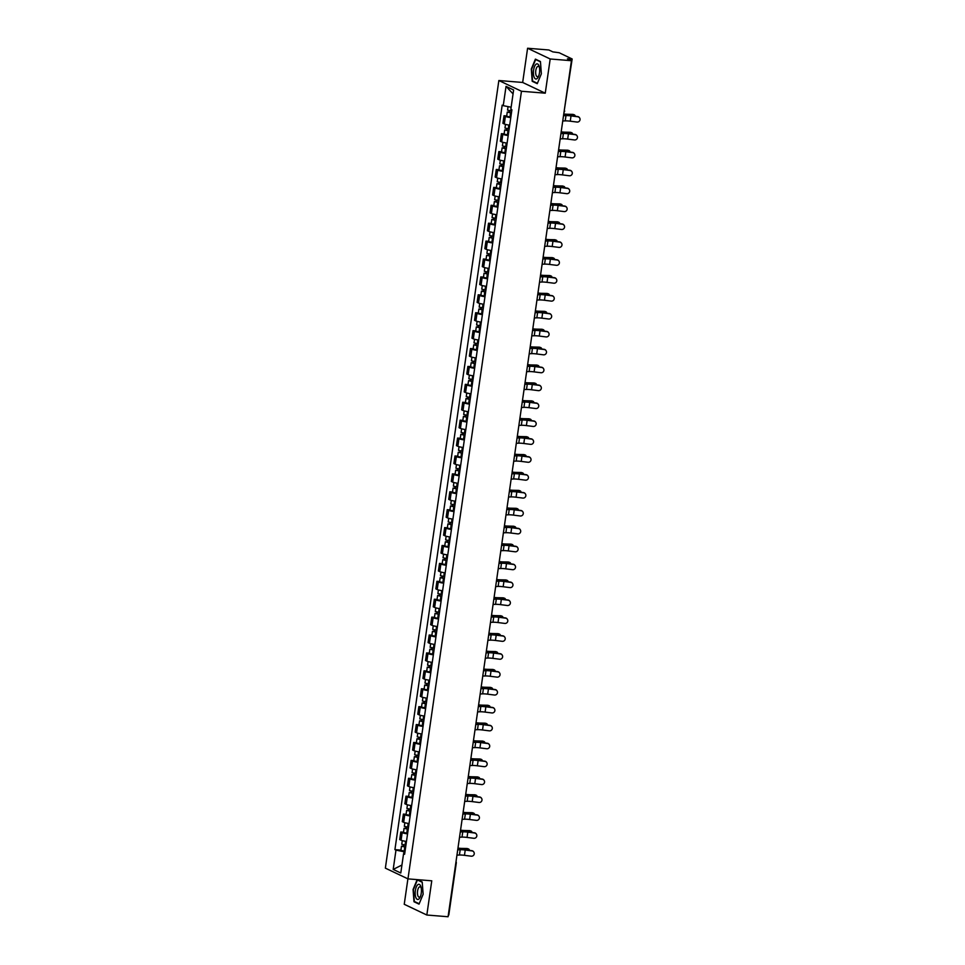 <?xml version="1.0" encoding="UTF-8"?>
<svg xmlns="http://www.w3.org/2000/svg" width="965" height="965" viewBox="0 0 965 965"><rect width="100%" height="100%" fill="white"/><g stroke="black" fill="none" stroke-linecap="round" stroke-linejoin="round"><path stroke-width="1.45" d="M407.906 878.85L404.239 904.289L426.832 915.025L448.074 916.75L571.437 60.711L550.195 58.986L527.59 48.25L522.668 82.459L498.857 80.517L385.361 868.138L407.966 878.874L521.462 91.253L545.261 93.183L550.195 58.986M527.59 48.25L548.832 49.975L552.836 51.881L559.181 52.749L572.161 58.986L564.175 111.108M426.832 915.025L431.765 880.816L407.966 878.874M570.568 60.3L570.749 59.082L567.432 58.817L571.437 60.711M570.749 59.082L572.161 58.986M510.774 117.621A5.392 0.748 -171.8 0 1 505.395 116.403L504.007 115.752L502.922 123.327L504.297 123.978A5.392 0.748 8.2 0 0 509.689 125.197M506.709 115.969L504.007 115.752M508.193 135.534A5.392 0.748 -171.8 0 1 502.813 134.316L501.426 133.665L500.34 141.24L501.716 141.891A5.392 0.748 8.2 0 0 507.108 143.109M504.128 133.882L501.426 133.665M505.612 153.435A5.392 0.748 -171.8 0 1 500.232 152.217L498.845 151.565L497.759 159.141L499.134 159.792A5.392 0.748 8.2 0 0 504.526 161.01M501.547 151.782L498.845 151.565M503.042 171.348A5.392 0.748 -171.8 0 1 497.651 170.13L496.275 169.466L495.178 177.041L496.553 177.705A5.392 0.748 8.2 0 0 501.945 178.923M498.965 169.695L496.275 169.466M500.461 189.249A5.392 0.748 -171.8 0 1 495.069 188.03L493.694 187.379L492.596 194.954L493.971 195.606A5.392 0.748 8.2 0 0 499.363 196.824M496.384 187.596L493.694 187.379M497.88 207.149A5.392 0.748 -171.8 0 1 492.488 205.931L491.113 205.28L490.015 212.855L491.402 213.518A5.392 0.748 8.2 0 0 496.782 214.725M493.803 205.497L491.113 205.28M495.298 225.062A5.392 0.748 -171.8 0 1 489.906 223.844L488.531 223.192L487.434 230.768L488.821 231.419A5.392 0.748 8.2 0 0 494.201 232.637M491.221 223.41L488.531 223.192M492.717 242.963A5.392 0.748 -171.8 0 1 487.325 241.745L485.95 241.093L484.852 248.668L486.239 249.32A5.392 0.748 8.2 0 0 491.619 250.538M488.64 241.31L485.95 241.093M490.136 260.876A5.392 0.748 -171.8 0 1 484.744 259.657L483.369 258.994L482.283 266.581L483.658 267.233A5.392 0.748 8.2 0 0 489.038 268.451M486.058 259.223L483.369 258.994M487.554 278.776A5.392 0.748 -171.8 0 1 482.162 277.558L480.787 276.907L479.702 284.482L481.077 285.133A5.392 0.748 8.2 0 0 486.469 286.352M483.477 277.124L480.787 276.907M484.973 296.689A5.392 0.748 -171.8 0 1 479.593 295.471L478.206 294.808L477.12 302.383L478.495 303.046A5.392 0.748 8.2 0 0 483.887 304.264M480.908 295.037L478.206 294.808M482.391 314.59A5.392 0.748 -171.8 0 1 477.012 313.372L475.624 312.72L474.539 320.296L475.914 320.947A5.392 0.748 8.2 0 0 481.306 322.165M478.326 312.937L475.624 312.72M479.81 332.491A5.392 0.748 -171.8 0 1 474.43 331.272L473.043 330.621L471.957 338.196L473.332 338.848A5.392 0.748 8.2 0 0 478.724 340.066M475.745 330.838L473.043 330.621M477.229 350.404A5.392 0.748 -171.8 0 1 471.849 349.185L470.474 348.534L469.376 356.109L470.751 356.76A5.392 0.748 8.2 0 0 476.143 357.979M473.164 348.751L470.474 348.534M474.659 368.304A5.392 0.748 -171.8 0 1 469.267 367.086L467.892 366.435L466.795 374.01L468.17 374.661A5.392 0.748 8.2 0 0 473.562 375.88M470.582 366.652L467.892 366.435M472.078 386.217A5.392 0.748 -171.8 0 1 466.686 384.999L465.311 384.335L464.213 391.911L465.588 392.574A5.392 0.748 8.2 0 0 470.98 393.792M468.001 384.565L465.311 384.335M469.497 404.118A5.392 0.748 -171.8 0 1 464.105 402.9L462.73 402.248L461.632 409.823L463.019 410.475A5.392 0.748 8.2 0 0 468.399 411.693M465.419 402.465L462.73 402.248M466.915 422.019A5.392 0.748 -171.8 0 1 461.523 420.812L460.148 420.149L459.05 427.724L460.438 428.388A5.392 0.748 8.2 0 0 465.818 429.606M462.838 420.366L460.148 420.149M464.334 439.931A5.392 0.748 -171.8 0 1 458.942 438.713L457.567 438.062L456.469 445.637L457.856 446.288A5.392 0.748 8.2 0 0 463.236 447.507M460.257 438.279L457.567 438.062M461.753 457.832A5.392 0.748 -171.8 0 1 456.361 456.614L454.985 455.963L453.9 463.538L455.275 464.189A5.392 0.748 8.2 0 0 460.655 465.407M457.675 456.18L454.985 455.963M459.171 475.745A5.392 0.748 -171.8 0 1 453.779 474.527L452.404 473.875L451.318 481.451L452.694 482.102A5.392 0.748 8.2 0 0 458.086 483.32M455.106 474.092L452.404 473.875M456.59 493.646A5.392 0.748 -171.8 0 1 451.21 492.427L449.823 491.776L448.737 499.351L450.112 500.003A5.392 0.748 8.2 0 0 455.504 501.221M452.525 491.993L449.823 491.776M454.008 511.559A5.392 0.748 -171.8 0 1 448.629 510.34L447.241 509.677L446.156 517.252L447.531 517.916A5.392 0.748 8.2 0 0 452.923 519.134M449.943 509.906L447.241 509.677M451.427 529.459A5.392 0.748 -171.8 0 1 446.047 528.241L444.66 527.59L443.574 535.165L444.949 535.816A5.392 0.748 8.2 0 0 450.341 537.035M447.362 527.807L444.66 527.59M448.846 547.36A5.392 0.748 -171.8 0 1 443.466 546.154L442.091 545.49L440.993 553.066L442.368 553.729A5.392 0.748 8.2 0 0 447.76 554.935M444.781 545.707L442.091 545.49M446.276 565.273A5.392 0.748 -171.8 0 1 440.884 564.055L439.509 563.403L438.412 570.978L439.787 571.63A5.392 0.748 8.2 0 0 445.179 572.848M442.199 563.62L439.509 563.403M443.695 583.174A5.392 0.748 -171.8 0 1 438.303 581.955L436.928 581.304L435.83 588.879L437.205 589.531A5.392 0.748 8.2 0 0 442.597 590.749M439.618 581.521L436.928 581.304M441.114 601.086A5.392 0.748 -171.8 0 1 435.722 599.868L434.346 599.217L433.249 606.792L434.636 607.443A5.392 0.748 8.2 0 0 440.016 608.662M437.036 599.434L434.346 599.217M438.532 618.987A5.392 0.748 -171.8 0 1 433.14 617.769L431.765 617.118L430.667 624.693L432.055 625.344A5.392 0.748 8.2 0 0 437.435 626.562M434.455 617.335L431.765 617.118M435.951 636.9A5.392 0.748 -171.8 0 1 430.559 635.682L429.184 635.018L428.086 642.594L429.473 643.257A5.392 0.748 8.2 0 0 434.853 644.475M431.874 635.247L429.184 635.018M433.369 654.801A5.392 0.748 -171.8 0 1 427.978 653.582L426.602 652.931L425.517 660.506L426.892 661.158A5.392 0.748 8.2 0 0 432.272 662.376M429.292 653.148L426.602 652.931M430.788 672.702A5.392 0.748 -171.8 0 1 425.396 671.483L424.021 670.832L422.935 678.407L424.31 679.071A5.392 0.748 8.2 0 0 429.702 680.277M426.723 671.049L424.021 670.832M428.207 690.614A5.392 0.748 -171.8 0 1 422.827 689.396L421.44 688.745L420.354 696.32L421.729 696.971A5.392 0.748 8.2 0 0 427.121 698.19M424.142 688.962L421.44 688.745M425.625 708.515A5.392 0.748 -171.8 0 1 420.245 707.297L418.858 706.645L417.773 714.221L419.148 714.872A5.392 0.748 8.2 0 0 424.54 716.09M421.56 706.863L418.858 706.645M423.044 726.428A5.392 0.748 -171.8 0 1 417.664 725.21L416.277 724.546L415.191 732.133L416.566 732.785A5.392 0.748 8.2 0 0 421.958 734.003M418.979 724.775L416.277 724.546M420.463 744.329A5.392 0.748 -171.8 0 1 415.083 743.11L413.708 742.459L412.61 750.034L413.985 750.686A5.392 0.748 8.2 0 0 419.377 751.904M416.397 742.676L413.708 742.459M417.893 762.241A5.392 0.748 -171.8 0 1 412.501 761.023L411.126 760.36L410.029 767.935L411.404 768.598A5.392 0.748 8.2 0 0 416.796 769.817M413.816 760.589L411.126 760.36M415.312 780.142A5.392 0.748 -171.8 0 1 409.92 778.924L408.545 778.273L407.447 785.848L408.822 786.499A5.392 0.748 8.2 0 0 414.214 787.717M411.235 778.49L408.545 778.273M412.731 798.043A5.392 0.748 -171.8 0 1 407.339 796.825L405.963 796.173L404.866 803.749L406.253 804.4A5.392 0.748 8.2 0 0 411.633 805.618M408.653 796.39L405.963 796.173M410.149 815.956A5.392 0.748 -171.8 0 1 404.757 814.737L403.382 814.086L402.284 821.661L403.672 822.313A5.392 0.748 8.2 0 0 409.051 823.531M406.072 814.303L403.382 814.086M407.568 833.856A5.392 0.748 -171.8 0 1 402.176 832.638L400.801 831.987L399.703 839.562L401.09 840.213A5.392 0.748 8.2 0 0 406.47 841.432M403.491 832.204L400.801 831.987M511.136 107.224L503.248 105.655L506.034 86.38L513.621 89.974L510.847 109.262L511.908 109.769L404.625 854.242L403.563 853.736L400.789 873.011L393.189 869.417L395.976 850.129L404.021 851.721L403.744 853.699M503.248 105.655L502.186 105.149L394.914 849.622L395.976 850.129M498.857 80.517L521.462 91.253M522.668 82.459L545.261 93.183M537.252 83.678L541.365 73.798L540.448 61.531L535.406 59.13L531.293 69.01L532.21 81.289L537.252 83.678M417.157 879.622L413.068 889.477L413.985 901.744L419.027 904.133L423.14 894.253L422.212 881.986L417.266 879.634M404.986 851.805L404.021 851.721M400.909 850.117L394.914 849.622M404.733 853.494L403.563 853.736M506.034 86.38L513.066 93.895M401.947 865.014L393.189 869.417M533.368 81.386L532.21 81.289M415.131 901.841L413.985 901.744M562.752 120.987L565.225 120.878A7.262 1.001 -171.8 0 1 570.255 121.192L576.986 122.048A2.69 2.654 147.5 0 0 579.639 117.959A2.69 2.654 147.5 0 0 577.745 116.765L577.601 116.536A2.69 2.654 -32.5 0 1 579.567 117.839M563.512 115.716L565.985 115.595A7.262 1.001 -171.8 0 1 571.015 115.909L577.745 116.765M577.601 116.536L570.87 115.679A8.782 1.218 8.2 0 0 564.778 115.293L563.56 115.354M563.765 113.967A7.262 1.001 8.2 0 0 567.553 114.268L572.715 114.377A2.69 2.002 -72.9 0 1 573.126 114.437A2.69 2.002 -72.9 0 1 573.512 114.618M575.321 116.246A2.69 2.002 107.1 0 0 574.103 114.739A2.69 2.002 107.1 0 0 573.692 114.678L568.53 114.558A8.782 1.218 -171.8 0 1 563.729 114.172M511.715 111.096L507.554 110.107L508.06 106.608M511.462 112.833L508.772 112.278L509.629 112.217L509.822 110.842M511.438 113.05L507.264 112.061L509.038 111.94L509.206 110.722M510.847 117.175L506.673 116.198L507.264 112.061M509.568 112.567L509.038 111.94M560.17 138.9L562.643 138.779A7.262 1.001 -171.8 0 1 567.673 139.093L574.404 139.949A2.69 2.654 147.5 0 0 577.058 135.86A2.69 2.654 147.5 0 0 575.164 134.666L575.019 134.437A2.69 2.654 -32.5 0 1 576.986 135.751M560.93 133.616L563.403 133.496A7.262 1.001 -171.8 0 1 568.433 133.809L575.164 134.666M575.019 134.437L568.288 133.58A8.782 1.218 8.2 0 0 562.197 133.206L560.979 133.254M557.589 156.8L560.062 156.692A7.262 1.001 -171.8 0 1 565.092 156.993L571.823 157.862A2.69 2.654 147.5 0 0 574.477 153.773A2.69 2.654 147.5 0 0 572.595 152.579L572.438 152.349A2.69 2.654 -32.5 0 1 574.404 153.652M558.349 151.517L560.822 151.409A7.262 1.001 -171.8 0 1 565.852 151.722L572.595 152.579M572.438 152.349L565.707 151.481A8.782 1.218 8.2 0 0 559.616 151.107L558.397 151.167M536.009 64.269A7.611 3.076 -85.3 0 0 533.464 73.943A7.611 3.076 -85.3 0 0 537.083 78.587A7.611 3.076 -85.3 0 0 538.494 76.5A7.611 3.076 -85.3 0 0 539.29 66.742A7.611 3.076 -85.3 0 0 536.009 64.269M539.471 67.647A5.211 2.111 -85.3 0 0 538.229 66.332A5.211 2.111 -85.3 0 0 537.433 66.621A5.211 2.111 -85.3 0 0 535.659 72.315A5.211 2.111 -85.3 0 0 537.384 76.718A5.211 2.111 -85.3 0 0 538.168 76.428A5.211 2.111 -85.3 0 0 538.832 75.62M537.409 83.304L532.559 81L531.667 69.106L535.647 59.528L540.46 61.82M536.371 59.589L535.647 59.528M417.773 884.724A7.611 3.076 -85.3 0 0 415.227 894.398A7.611 3.076 -85.3 0 0 418.846 899.042A7.611 3.076 -85.3 0 0 420.27 896.955A7.611 3.076 -85.3 0 0 421.054 887.197A7.611 3.076 -85.3 0 0 417.773 884.724M421.247 888.102A5.211 2.111 -85.3 0 0 420.004 886.787A5.211 2.111 -85.3 0 0 419.208 887.076A5.211 2.111 -85.3 0 0 417.435 892.77A5.211 2.111 -85.3 0 0 419.148 897.173A5.211 2.111 -85.3 0 0 419.944 896.883A5.211 2.111 -85.3 0 0 420.595 896.075M419.184 903.759L414.323 901.455L413.43 889.561L417.423 879.984L422.236 882.275M418.147 880.044L417.423 879.984M561.184 131.867A7.262 1.001 8.2 0 0 564.971 132.169L570.134 132.277A2.69 2.002 -72.9 0 1 570.544 132.35A2.69 2.002 -72.9 0 1 570.93 132.531M572.74 134.147A2.69 2.002 107.1 0 0 571.521 132.651A2.69 2.002 107.1 0 0 571.111 132.579L565.948 132.47A8.782 1.218 -171.8 0 1 561.148 132.072M509.134 128.996L504.972 128.019L505.491 124.401M508.893 130.745L506.191 130.179L507.047 130.13L507.24 128.743M508.857 130.951L504.695 129.961L506.456 129.853L506.637 128.622M508.266 135.088L504.092 134.099L504.695 129.961M506.999 130.48L506.456 129.853M558.602 149.768A7.262 1.001 8.2 0 0 562.39 150.07L567.553 150.19A2.69 2.002 -72.9 0 1 567.975 150.251A2.69 2.002 -72.9 0 1 568.349 150.431M570.158 152.048A2.69 2.002 107.1 0 0 568.94 150.552A2.69 2.002 107.1 0 0 568.53 150.492L563.367 150.371A8.782 1.218 -171.8 0 1 558.566 149.985M506.553 146.909L502.391 145.92L502.91 142.301M506.311 148.646L503.609 148.091L504.466 148.031L504.659 146.656M506.275 148.863L502.114 147.874L503.875 147.754L504.056 146.535M505.684 152.989L501.51 152L502.114 147.874M504.418 148.381L503.875 147.754M555.008 174.713L557.481 174.593A7.262 1.001 -171.8 0 1 562.511 174.906L569.254 175.763A2.69 2.654 147.5 0 0 571.895 171.673A2.69 2.654 147.5 0 0 570.013 170.479L569.857 170.25A2.69 2.654 -32.5 0 1 571.823 171.565M555.768 169.43L558.24 169.309A7.262 1.001 -171.8 0 1 563.27 169.623L570.013 170.479M569.857 170.25L563.126 169.394A8.782 1.218 8.2 0 0 557.034 169.02L555.816 169.068M552.426 192.614L554.899 192.493A7.262 1.001 -171.8 0 1 559.929 192.807L566.672 193.663A2.69 2.654 147.5 0 0 569.314 189.574A2.69 2.654 147.5 0 0 567.432 188.392L567.275 188.151A2.69 2.654 -32.5 0 1 569.241 189.466M553.186 187.331L555.659 187.222A7.262 1.001 -171.8 0 1 560.689 187.536L567.432 188.392M567.275 188.151L560.544 187.294A8.782 1.218 8.2 0 0 554.453 186.921L553.235 186.981M549.845 210.515L552.318 210.406A7.262 1.001 -171.8 0 1 557.348 210.72L564.091 211.576A2.69 2.654 147.5 0 0 566.745 207.487A2.69 2.654 147.5 0 0 564.851 206.293L564.706 206.064A2.69 2.654 -32.5 0 1 566.66 207.366M550.605 205.243L553.078 205.123A7.262 1.001 -171.8 0 1 558.12 205.436L564.851 206.293M564.706 206.064L557.963 205.207A8.782 1.218 8.2 0 0 551.871 204.821L550.665 204.882M556.021 167.681A7.262 1.001 8.2 0 0 559.809 167.982L564.971 168.091A2.69 2.002 -72.9 0 1 565.394 168.163A2.69 2.002 -72.9 0 1 565.767 168.332M567.577 169.961A2.69 2.002 107.1 0 0 566.359 168.465A2.69 2.002 107.1 0 0 565.948 168.393L560.786 168.284A8.782 1.218 -171.8 0 1 555.997 167.886M503.983 164.81L499.81 163.821L500.328 160.214M503.73 166.547L501.04 165.992L501.884 165.944L502.077 164.557M503.694 166.764L499.532 165.775L501.293 165.654L501.474 164.436M503.103 170.902L498.929 169.912L499.532 165.775M501.836 166.294L501.293 165.654M553.44 185.582A7.262 1.001 8.2 0 0 557.227 185.883L562.402 186.004A2.69 2.002 -72.9 0 1 562.812 186.064A2.69 2.002 -72.9 0 1 563.186 186.245M564.995 187.861A2.69 2.002 107.1 0 0 563.777 186.366A2.69 2.002 107.1 0 0 563.367 186.293L558.204 186.185A8.782 1.218 -171.8 0 1 553.415 185.799M501.402 182.723L497.228 181.734L497.747 178.115M501.149 184.46L498.459 183.905L499.303 183.845L499.508 182.457M501.112 184.665L496.951 183.688L498.712 183.567L498.893 182.349M500.521 188.802L496.348 187.813L496.951 183.688M499.255 184.194L498.712 183.567M550.858 203.494A7.262 1.001 8.2 0 0 554.646 203.796L559.821 203.904A2.69 2.002 -72.9 0 1 560.231 203.965A2.69 2.002 -72.9 0 1 560.605 204.146M562.414 205.774A2.69 2.002 107.1 0 0 561.208 204.266A2.69 2.002 107.1 0 0 560.786 204.206L555.623 204.097A8.782 1.218 -171.8 0 1 550.834 203.699M498.821 200.624L494.647 199.634L495.166 196.016M498.567 202.361L495.877 201.806L496.722 201.745L496.927 200.37M498.531 202.578L494.37 201.589L496.131 201.468L496.312 200.25M497.94 206.703L493.778 205.726L494.37 201.589M496.673 202.095L496.131 201.468M547.264 228.428L549.736 228.307A7.262 1.001 -171.8 0 1 554.779 228.621L561.509 229.477A2.69 2.654 147.5 0 0 564.163 225.388A2.69 2.654 147.5 0 0 562.269 224.206L562.125 223.964A2.69 2.654 -32.5 0 1 564.079 225.279M548.024 223.144L550.496 223.036A7.262 1.001 -171.8 0 1 555.538 223.337L562.269 224.206M562.125 223.964L555.382 223.108A8.782 1.218 8.2 0 0 549.302 222.734L548.084 222.794M548.277 221.395A7.262 1.001 8.2 0 0 552.077 221.697L557.239 221.805A2.69 2.002 -72.9 0 1 557.649 221.878A2.69 2.002 -72.9 0 1 558.023 222.059M559.833 223.675A2.69 2.002 107.1 0 0 558.626 222.179A2.69 2.002 107.1 0 0 558.204 222.107L553.042 221.998A8.782 1.218 -171.8 0 1 548.253 221.6M496.239 218.524L492.066 217.547L492.584 213.928M495.986 220.273L493.296 219.718L494.14 219.658L494.345 218.271M495.95 220.478L491.788 219.501L493.549 219.381L493.73 218.162M495.359 224.616L491.197 223.627L491.788 219.501M494.092 220.008L493.549 219.381M544.682 246.328L547.155 246.22A7.262 1.001 -171.8 0 1 552.197 246.533L558.928 247.39A2.69 2.654 147.5 0 0 561.582 243.301A2.69 2.654 147.5 0 0 559.688 242.106L559.543 241.877A2.69 2.654 -32.5 0 1 561.497 243.18M545.442 241.057L547.915 240.936A7.262 1.001 -171.8 0 1 552.957 241.25L559.688 242.106M559.543 241.877L552.8 241.021A8.782 1.218 8.2 0 0 546.721 240.635L545.502 240.695M545.695 239.296A7.262 1.001 8.2 0 0 549.495 239.609L554.658 239.718A2.69 2.002 -72.9 0 1 555.068 239.778A2.69 2.002 -72.9 0 1 555.442 239.959M557.251 241.588A2.69 2.002 107.1 0 0 556.045 240.08A2.69 2.002 107.1 0 0 555.635 240.02L550.46 239.899A8.782 1.218 -171.8 0 1 545.671 239.513M493.658 236.437L489.484 235.448L490.015 231.829M493.405 238.174L490.715 237.619L491.559 237.559L491.764 236.184M493.38 238.391L489.207 237.402L490.98 237.281L491.149 236.063M492.777 242.517L488.616 241.54L489.207 237.402M491.511 237.909L490.98 237.281M542.113 264.241L544.574 264.12A7.262 1.001 -171.8 0 1 549.616 264.434L556.347 265.291A2.69 2.654 147.5 0 0 559 261.201A2.69 2.654 147.5 0 0 557.107 260.007L556.962 259.778A2.69 2.654 -32.5 0 1 558.916 261.093M542.873 258.958L545.346 258.837A7.262 1.001 -171.8 0 1 550.376 259.151L557.107 260.007M556.962 259.778L550.219 258.922A8.782 1.218 8.2 0 0 544.139 258.548L542.921 258.596M543.114 257.209A7.262 1.001 8.2 0 0 546.914 257.51L552.077 257.619A2.69 2.002 -72.9 0 1 552.487 257.691A2.69 2.002 -72.9 0 1 552.873 257.86M554.67 259.488A2.69 2.002 107.1 0 0 553.464 257.993A2.69 2.002 107.1 0 0 553.054 257.92L547.879 257.812A8.782 1.218 -171.8 0 1 543.09 257.414M491.076 254.338L486.903 253.361L487.434 249.742M490.823 256.087L488.133 255.52L488.978 255.472L489.183 254.084M490.799 256.292L486.625 255.303L488.399 255.182L488.567 253.964M490.196 260.429L486.034 259.44L486.625 255.303M488.929 255.822L488.399 255.182M539.531 282.142L542.004 282.033A7.262 1.001 -171.8 0 1 547.034 282.335L553.765 283.191A2.69 2.654 147.5 0 0 556.419 279.114A2.69 2.654 147.5 0 0 554.525 277.92L554.38 277.679A2.69 2.654 -32.5 0 1 556.335 278.994M540.291 276.859L542.764 276.75A7.262 1.001 -171.8 0 1 547.794 277.064L554.525 277.92M554.38 277.679L547.65 276.822A8.782 1.218 8.2 0 0 541.558 276.448L540.34 276.509M540.545 275.109A7.262 1.001 8.2 0 0 544.332 275.411L549.495 275.532A2.69 2.002 -72.9 0 1 549.905 275.592A2.69 2.002 -72.9 0 1 550.291 275.773M552.089 277.389A2.69 2.002 107.1 0 0 550.882 275.894A2.69 2.002 107.1 0 0 550.472 275.833L545.309 275.713A8.782 1.218 -171.8 0 1 540.509 275.327M488.495 272.251L484.334 271.262L484.852 267.643M488.242 273.988L485.552 273.433L486.396 273.372L486.601 271.985M488.218 274.205L484.044 273.216L485.817 273.095L485.986 271.877M487.615 278.33L483.453 277.341L484.044 273.216M486.348 273.722L485.817 273.095M536.95 300.055L539.423 299.934A7.262 1.001 -171.8 0 1 544.453 300.248L551.184 301.104A2.69 2.654 147.5 0 0 553.838 297.015A2.69 2.654 147.5 0 0 551.944 295.821L551.799 295.592A2.69 2.654 -32.5 0 1 553.765 296.906M537.71 294.771L540.183 294.651A7.262 1.001 -171.8 0 1 545.213 294.964L551.944 295.821M551.799 295.592L545.068 294.735A8.782 1.218 8.2 0 0 538.977 294.361L537.758 294.409M537.963 293.022A7.262 1.001 8.2 0 0 541.751 293.324L546.914 293.432A2.69 2.002 -72.9 0 1 547.324 293.505A2.69 2.002 -72.9 0 1 547.71 293.674M549.519 295.302A2.69 2.002 107.1 0 0 548.301 293.794A2.69 2.002 107.1 0 0 547.891 293.734L542.728 293.625A8.782 1.218 -171.8 0 1 537.927 293.227M485.914 290.151L481.752 289.162L482.271 285.556M485.66 291.888L482.97 291.334L483.827 291.273L484.02 289.898M485.636 292.106L481.463 291.116L483.236 290.996L483.405 289.777M485.033 296.243L480.872 295.254L481.463 291.116M483.767 291.635L483.236 290.996M534.369 317.955L536.842 317.835A7.262 1.001 -171.8 0 1 541.872 318.148L548.603 319.005A2.69 2.654 147.5 0 0 551.256 314.916A2.69 2.654 147.5 0 0 549.362 313.734L549.218 313.492A2.69 2.654 -32.5 0 1 551.184 314.807M535.129 312.672L537.601 312.564A7.262 1.001 -171.8 0 1 542.632 312.877L549.362 313.734M549.218 313.492L542.487 312.636A8.782 1.218 8.2 0 0 536.395 312.262L535.177 312.322M535.382 310.923A7.262 1.001 8.2 0 0 539.17 311.225L544.332 311.345A2.69 2.002 -72.9 0 1 544.743 311.406A2.69 2.002 -72.9 0 1 545.129 311.586M546.938 313.203A2.69 2.002 107.1 0 0 545.72 311.707A2.69 2.002 107.1 0 0 545.309 311.635L540.147 311.526A8.782 1.218 -171.8 0 1 535.346 311.14M483.332 308.064L479.171 307.075L479.689 303.456M483.079 309.801L480.389 309.246L481.245 309.186L481.439 307.799M483.055 310.006L478.881 309.029L480.654 308.909L480.823 307.69M482.464 314.144L478.29 313.155L478.881 309.029M481.185 309.536L480.654 308.909M531.787 335.856L534.26 335.748A7.262 1.001 -171.8 0 1 539.29 336.061L546.021 336.918A2.69 2.654 147.5 0 0 548.675 332.829A2.69 2.654 147.5 0 0 546.781 331.634L546.636 331.405A2.69 2.654 -32.5 0 1 548.603 332.708M532.547 330.585L535.02 330.464A7.262 1.001 -171.8 0 1 540.05 330.778L546.781 331.634M546.636 331.405L539.905 330.549A8.782 1.218 8.2 0 0 533.814 330.163L532.596 330.223M532.801 328.836A7.262 1.001 8.2 0 0 536.588 329.137L541.751 329.246A2.69 2.002 -72.9 0 1 542.161 329.306A2.69 2.002 -72.9 0 1 542.547 329.487M544.356 331.116A2.69 2.002 107.1 0 0 543.138 329.608A2.69 2.002 107.1 0 0 542.728 329.548L537.565 329.439A8.782 1.218 -171.8 0 1 532.764 329.041M480.751 325.965L476.589 324.976L477.108 321.357M480.51 327.702L477.808 327.147L478.664 327.087L478.857 325.712M480.474 327.919L476.312 326.93L478.073 326.809L478.254 325.591M479.882 332.044L475.709 331.067L476.312 326.93M478.616 327.437L478.073 326.809M529.206 353.769L531.679 353.648A7.262 1.001 -171.8 0 1 536.709 353.962L543.44 354.818A2.69 2.654 147.5 0 0 546.094 350.729A2.69 2.654 147.5 0 0 544.212 349.535L544.055 349.306A2.69 2.654 -32.5 0 1 546.021 350.621M529.966 348.486L532.439 348.377A7.262 1.001 -171.8 0 1 537.469 348.679L544.212 349.535M544.055 349.306L537.324 348.449A8.782 1.218 8.2 0 0 531.232 348.076L530.014 348.136M530.219 346.737A7.262 1.001 8.2 0 0 534.007 347.038L539.17 347.147A2.69 2.002 -72.9 0 1 539.592 347.219A2.69 2.002 -72.9 0 1 539.966 347.4M541.775 349.016A2.69 2.002 107.1 0 0 540.557 347.521A2.69 2.002 107.1 0 0 540.147 347.448L534.984 347.34A8.782 1.218 -171.8 0 1 530.183 346.942M478.17 343.866L474.008 342.889L474.527 339.27M477.928 345.615L475.238 345.048L476.083 345L476.276 343.612M477.892 345.82L473.731 344.831L475.492 344.722L475.673 343.504M477.301 349.957L473.127 348.968L473.731 344.831M476.034 345.349L475.492 344.722M526.625 371.67L529.097 371.561A7.262 1.001 -171.8 0 1 534.128 371.875L540.87 372.731A2.69 2.654 147.5 0 0 543.512 368.642A2.69 2.654 147.5 0 0 541.63 367.448L541.474 367.219A2.69 2.654 -32.5 0 1 543.44 368.521M527.385 366.386L529.857 366.278A7.262 1.001 -171.8 0 1 534.887 366.591L541.63 367.448M541.474 367.219L534.743 366.362A8.782 1.218 8.2 0 0 528.651 365.976L527.433 366.037M527.638 364.637A7.262 1.001 8.2 0 0 531.426 364.951L536.588 365.06A2.69 2.002 -72.9 0 1 537.01 365.12A2.69 2.002 -72.9 0 1 537.384 365.301M539.194 366.917A2.69 2.002 107.1 0 0 537.975 365.421A2.69 2.002 107.1 0 0 537.565 365.361L532.403 365.24A8.782 1.218 -171.8 0 1 527.614 364.854M475.6 361.779L471.427 360.789L471.945 357.171M475.347 363.516L472.657 362.961L473.501 362.9L473.694 361.525M475.311 363.733L471.149 362.744L472.91 362.623L473.091 361.405M474.72 367.858L470.546 366.869L471.149 362.744M473.453 363.25L472.91 362.623M524.043 389.583L526.516 389.462A7.262 1.001 -171.8 0 1 531.546 389.776L538.289 390.632A2.69 2.654 147.5 0 0 540.931 386.543A2.69 2.654 147.5 0 0 539.049 385.349L538.892 385.119A2.69 2.654 -32.5 0 1 540.858 386.434M524.803 384.299L527.276 384.179A7.262 1.001 -171.8 0 1 532.306 384.492L539.049 385.349M538.892 385.119L532.161 384.263A8.782 1.218 8.2 0 0 526.07 383.889L524.851 383.937M525.057 382.55A7.262 1.001 8.2 0 0 528.844 382.852L534.019 382.96A2.69 2.002 -72.9 0 1 534.429 383.033A2.69 2.002 -72.9 0 1 534.803 383.202M536.612 384.83A2.69 2.002 107.1 0 0 535.394 383.334A2.69 2.002 107.1 0 0 534.984 383.262L529.821 383.153A8.782 1.218 -171.8 0 1 525.032 382.755M473.019 379.679L468.845 378.702L469.364 375.083M472.766 381.428L470.076 380.861L470.92 380.813L471.125 379.426M472.729 381.633L468.568 380.644L470.329 380.524L470.51 379.305M472.138 385.771L467.965 384.782L468.568 380.644M470.872 381.163L470.329 380.524M521.462 407.483L523.935 407.375A7.262 1.001 -171.8 0 1 528.965 407.676L535.708 408.533A2.69 2.654 147.5 0 0 538.361 404.456A2.69 2.654 147.5 0 0 536.468 403.261L536.323 403.02A2.69 2.654 -32.5 0 1 538.277 404.335M522.222 402.2L524.695 402.091A7.262 1.001 -171.8 0 1 529.737 402.405L536.468 403.261M536.323 403.02L529.58 402.164A8.782 1.218 8.2 0 0 523.488 401.79L522.282 401.85M522.475 400.451A7.262 1.001 8.2 0 0 526.263 400.752L531.438 400.873A2.69 2.002 -72.9 0 1 531.848 400.933A2.69 2.002 -72.9 0 1 532.222 401.114M534.031 402.731A2.69 2.002 107.1 0 0 532.825 401.235A2.69 2.002 107.1 0 0 532.403 401.175L527.24 401.054A8.782 1.218 -171.8 0 1 522.451 400.668M470.438 397.592L466.264 396.603L466.783 392.984M470.184 399.329L467.494 398.774L468.339 398.714L468.544 397.327M470.148 399.534L465.986 398.557L467.748 398.436L467.929 397.218M469.557 403.672L465.395 402.682L465.986 398.557M468.29 399.064L467.748 398.436M518.881 425.384L521.353 425.276A7.262 1.001 -171.8 0 1 526.395 425.589L533.126 426.446A2.69 2.654 147.5 0 0 535.78 422.356A2.69 2.654 147.5 0 0 533.886 421.162L533.742 420.933A2.69 2.654 -32.5 0 1 535.696 422.236M519.64 420.113L522.113 419.992A7.262 1.001 -171.8 0 1 527.155 420.306L533.886 421.162M533.742 420.933L526.999 420.077A8.782 1.218 8.2 0 0 520.919 419.703L519.701 419.751M519.894 418.364A7.262 1.001 8.2 0 0 523.693 418.665L528.856 418.774A2.69 2.002 -72.9 0 1 529.266 418.846A2.69 2.002 -72.9 0 1 529.64 419.015M531.45 420.644A2.69 2.002 107.1 0 0 530.243 419.136A2.69 2.002 107.1 0 0 529.821 419.075L524.658 418.967A8.782 1.218 -171.8 0 1 519.87 418.569M467.856 415.493L463.683 414.504L464.201 410.897M467.603 417.23L464.913 416.675L465.757 416.615L465.962 415.24M467.567 417.447L463.405 416.458L465.166 416.337L465.347 415.119M466.976 421.572L462.814 420.595L463.405 416.458M465.709 416.977L465.166 416.337M516.299 443.297L518.772 443.176A7.262 1.001 -171.8 0 1 523.814 443.49L530.545 444.346A2.69 2.654 147.5 0 0 533.199 440.257A2.69 2.654 147.5 0 0 531.305 439.075L531.16 438.834A2.69 2.654 -32.5 0 1 533.114 440.149M517.059 438.014L519.532 437.905A7.262 1.001 -171.8 0 1 524.574 438.219L531.305 439.075M531.16 438.834L524.417 437.977A8.782 1.218 8.2 0 0 518.338 437.603L517.119 437.664M517.312 436.264A7.262 1.001 8.2 0 0 521.112 436.566L526.275 436.687A2.69 2.002 -72.9 0 1 526.685 436.747A2.69 2.002 -72.9 0 1 527.059 436.928M528.868 438.544A2.69 2.002 107.1 0 0 527.662 437.048A2.69 2.002 107.1 0 0 527.252 436.976L522.077 436.868A8.782 1.218 -171.8 0 1 517.288 436.482M465.275 433.406L461.101 432.417L461.632 428.798M465.021 435.143L462.332 434.588L463.176 434.527L463.381 433.14M464.997 435.348L460.824 434.371L462.597 434.25L462.766 433.032M464.394 439.485L460.233 438.496L460.824 434.371M463.128 434.877L462.597 434.25M513.73 461.198L516.191 461.089A7.262 1.001 -171.8 0 1 521.233 461.403L527.964 462.259A2.69 2.654 147.5 0 0 530.617 458.17A2.69 2.654 147.5 0 0 528.724 456.976L528.579 456.747A2.69 2.654 -32.5 0 1 530.533 458.049M514.49 455.926L516.963 455.806A7.262 1.001 -171.8 0 1 521.993 456.119L528.724 456.976M528.579 456.747L521.836 455.89A8.782 1.218 8.2 0 0 515.756 455.504L514.538 455.564M514.731 454.177A7.262 1.001 8.2 0 0 518.531 454.479L523.693 454.587A2.69 2.002 -72.9 0 1 524.104 454.648A2.69 2.002 -72.9 0 1 524.49 454.829M526.287 456.457A2.69 2.002 107.1 0 0 525.081 454.949A2.69 2.002 107.1 0 0 524.67 454.889L519.496 454.78A8.782 1.218 -171.8 0 1 514.707 454.382M462.693 451.306L458.52 450.317L459.05 446.699M462.44 453.043L459.75 452.489L460.594 452.428L460.8 451.053M462.416 453.26L458.242 452.271L460.016 452.151L460.184 450.932M461.813 457.386L457.651 456.409L458.242 452.271M460.546 452.778L460.016 452.151M511.148 479.11L513.621 478.99A7.262 1.001 -171.8 0 1 518.651 479.303L525.382 480.16A2.69 2.654 147.5 0 0 528.036 476.071A2.69 2.654 147.5 0 0 526.142 474.877L525.997 474.647A2.69 2.654 -32.5 0 1 527.952 475.962M511.908 473.827L514.381 473.719A7.262 1.001 -171.8 0 1 519.411 474.02L526.142 474.877M525.997 474.647L519.267 473.791A8.782 1.218 8.2 0 0 513.175 473.417L511.957 473.465M512.162 472.078A7.262 1.001 8.2 0 0 515.949 472.38L521.112 472.488A2.69 2.002 -72.9 0 1 521.522 472.56A2.69 2.002 -72.9 0 1 521.908 472.741M523.706 474.358A2.69 2.002 107.1 0 0 522.499 472.862A2.69 2.002 107.1 0 0 522.089 472.79L516.926 472.681A8.782 1.218 -171.8 0 1 512.125 472.283M460.112 469.207L455.95 468.23L456.469 464.611M459.859 470.956L457.169 470.389L458.013 470.341L458.218 468.954M459.835 471.161L455.661 470.172L457.434 470.064L457.603 468.845M459.231 475.299L455.07 474.31L455.661 470.172M457.965 470.691L457.434 470.064M508.567 497.011L511.04 496.903A7.262 1.001 -171.8 0 1 516.07 497.216L522.801 498.073A2.69 2.654 147.5 0 0 525.455 493.983A2.69 2.654 147.5 0 0 523.561 492.789L523.416 492.56A2.69 2.654 -32.5 0 1 525.382 493.863M509.327 491.728L511.8 491.619A7.262 1.001 -171.8 0 1 516.83 491.933L523.561 492.789M523.416 492.56L516.685 491.692A8.782 1.218 8.2 0 0 510.594 491.318L509.375 491.378M509.58 489.979A7.262 1.001 8.2 0 0 513.368 490.28L518.531 490.401A2.69 2.002 -72.9 0 1 518.941 490.461A2.69 2.002 -72.9 0 1 519.327 490.642M521.136 492.259A2.69 2.002 107.1 0 0 519.918 490.763A2.69 2.002 107.1 0 0 519.508 490.703L514.345 490.582A8.782 1.218 -171.8 0 1 509.544 490.196M457.531 487.12L453.369 486.131L453.888 482.512M457.277 488.857L454.587 488.302L455.444 488.242L455.637 486.867M457.253 489.074L453.08 488.085L454.853 487.964L455.022 486.746M456.65 493.199L452.489 492.21L453.08 488.085M455.383 488.592L454.853 487.964M505.986 514.924L508.459 514.803A7.262 1.001 -171.8 0 1 513.489 515.117L520.219 515.973A2.69 2.654 147.5 0 0 522.873 511.884A2.69 2.654 147.5 0 0 520.979 510.69L520.835 510.461A2.69 2.654 -32.5 0 1 522.801 511.776M506.746 509.641L509.218 509.52A7.262 1.001 -171.8 0 1 514.249 509.834L520.979 510.69M520.835 510.461L514.104 509.604A8.782 1.218 8.2 0 0 508.012 509.231L506.794 509.279M506.999 507.892A7.262 1.001 8.2 0 0 510.787 508.193L515.949 508.302A2.69 2.002 -72.9 0 1 516.359 508.374A2.69 2.002 -72.9 0 1 516.745 508.543M518.555 510.171A2.69 2.002 107.1 0 0 517.337 508.676A2.69 2.002 107.1 0 0 516.926 508.603L511.764 508.495A8.782 1.218 -171.8 0 1 506.963 508.097M454.949 505.021L450.788 504.044L451.306 500.425M454.696 506.77L452.006 506.203L452.862 506.155L453.055 504.767M454.672 506.975L450.498 505.986L452.271 505.865L452.44 504.647M454.081 511.112L449.907 510.123L450.498 505.986M452.802 506.504L452.271 505.865M503.404 532.825L505.877 532.716A7.262 1.001 -171.8 0 1 510.907 533.018L517.638 533.874A2.69 2.654 147.5 0 0 520.292 529.785A2.69 2.654 147.5 0 0 518.398 528.603L518.253 528.362A2.69 2.654 -32.5 0 1 520.219 529.676M504.164 527.541L506.637 527.433A7.262 1.001 -171.8 0 1 511.667 527.746L518.398 528.603M518.253 528.362L511.522 527.505A8.782 1.218 8.2 0 0 505.431 527.131L504.213 527.192M504.418 525.792A7.262 1.001 8.2 0 0 508.205 526.094L513.368 526.215A2.69 2.002 -72.9 0 1 513.79 526.275A2.69 2.002 -72.9 0 1 514.164 526.456M515.973 528.072A2.69 2.002 107.1 0 0 514.755 526.576A2.69 2.002 107.1 0 0 514.345 526.504L509.182 526.395A8.782 1.218 -171.8 0 1 504.381 526.009M452.368 522.933L448.206 521.944L448.725 518.326M452.127 524.67L449.425 524.116L450.281 524.055L450.474 522.668M452.09 524.876L447.929 523.899L449.69 523.778L449.871 522.56M451.499 529.013L447.326 528.024L447.929 523.899M450.233 524.405L449.69 523.778M500.823 550.726L503.296 550.617A7.262 1.001 -171.8 0 1 508.326 550.931L515.057 551.787A2.69 2.654 147.5 0 0 517.71 547.698A2.69 2.654 147.5 0 0 515.829 546.504L515.672 546.274A2.69 2.654 -32.5 0 1 517.638 547.577M501.583 545.454L504.056 545.334A7.262 1.001 -171.8 0 1 509.086 545.647L515.829 546.504M515.672 546.274L508.941 545.418A8.782 1.218 8.2 0 0 502.849 545.044L501.631 545.092M501.836 543.705A7.262 1.001 8.2 0 0 505.624 544.007L510.787 544.115A2.69 2.002 -72.9 0 1 511.209 544.188A2.69 2.002 -72.9 0 1 511.583 544.356M513.392 545.985A2.69 2.002 107.1 0 0 512.174 544.477A2.69 2.002 107.1 0 0 511.764 544.417L506.601 544.308A8.782 1.218 -171.8 0 1 501.8 543.91M449.786 540.834L445.625 539.845L446.144 536.238M449.545 542.571L446.855 542.016L447.7 541.956L447.893 540.581M449.509 542.788L445.348 541.799L447.109 541.679L447.29 540.46M448.918 546.914L444.744 545.937L445.348 541.799M447.651 542.318L447.109 541.679M498.242 568.638L500.714 568.518A7.262 1.001 -171.8 0 1 505.744 568.831L512.487 569.688A2.69 2.654 147.5 0 0 515.129 565.599A2.69 2.654 147.5 0 0 513.247 564.416L513.091 564.175A2.69 2.654 -32.5 0 1 515.057 565.49M499.002 563.355L501.474 563.246A7.262 1.001 -171.8 0 1 506.504 563.548L513.247 564.416M513.091 564.175L506.36 563.319A8.782 1.218 8.2 0 0 500.268 562.945L499.05 563.005M499.255 561.606A7.262 1.001 8.2 0 0 503.042 561.907L508.205 562.016A2.69 2.002 -72.9 0 1 508.627 562.088A2.69 2.002 -72.9 0 1 509.001 562.269M510.811 563.886A2.69 2.002 107.1 0 0 509.592 562.39A2.69 2.002 107.1 0 0 509.182 562.318L504.019 562.209A8.782 1.218 -171.8 0 1 499.231 561.823M447.217 558.747L443.044 557.758L443.562 554.139M446.964 560.484L444.274 559.929L445.118 559.869L445.311 558.482M446.928 560.689L442.766 559.712L444.527 559.591L444.708 558.373M446.337 564.827L442.163 563.837L442.766 559.712M445.07 560.219L444.527 559.591M495.66 586.539L498.133 586.431A7.262 1.001 -171.8 0 1 503.163 586.744L509.906 587.601A2.69 2.654 147.5 0 0 512.548 583.511A2.69 2.654 147.5 0 0 510.666 582.317L510.509 582.088A2.69 2.654 -32.5 0 1 512.475 583.391M496.42 581.268L498.893 581.147A7.262 1.001 -171.8 0 1 503.923 581.461L510.666 582.317M510.509 582.088L503.778 581.232A8.782 1.218 8.2 0 0 497.687 580.846L496.468 580.906M496.673 579.519A7.262 1.001 8.2 0 0 500.461 579.82L505.636 579.929A2.69 2.002 -72.9 0 1 506.046 579.989A2.69 2.002 -72.9 0 1 506.42 580.17M508.229 581.798A2.69 2.002 107.1 0 0 507.011 580.291A2.69 2.002 107.1 0 0 506.601 580.23L501.438 580.11A8.782 1.218 -171.8 0 1 496.649 579.724M444.636 576.648L440.462 575.659L440.981 572.04M444.382 578.385L441.693 577.83L442.537 577.77L442.742 576.394M444.346 578.602L440.185 577.613L441.946 577.492L442.127 576.274M443.755 582.727L439.582 581.75L440.185 577.613M442.489 578.119L441.946 577.492M493.079 604.452L495.552 604.331A7.262 1.001 -171.8 0 1 500.582 604.645L507.325 605.501A2.69 2.654 147.5 0 0 509.978 601.412A2.69 2.654 147.5 0 0 508.085 600.218L507.94 599.989A2.69 2.654 -32.5 0 1 509.894 601.304M493.839 599.169L496.312 599.06A7.262 1.001 -171.8 0 1 501.354 599.361L508.085 600.218M507.94 599.989L501.197 599.132A8.782 1.218 8.2 0 0 495.105 598.758L493.899 598.807M494.092 597.419A7.262 1.001 8.2 0 0 497.88 597.721L503.055 597.83A2.69 2.002 -72.9 0 1 503.465 597.902A2.69 2.002 -72.9 0 1 503.839 598.083M505.648 599.699A2.69 2.002 107.1 0 0 504.442 598.204A2.69 2.002 107.1 0 0 504.019 598.131L498.857 598.023A8.782 1.218 -171.8 0 1 494.068 597.625M442.054 594.549L437.881 593.572L438.399 589.953M441.801 596.298L439.111 595.731L439.956 595.682L440.161 594.295M441.765 596.503L437.603 595.514L439.365 595.405L439.545 594.175M441.174 600.64L437.012 599.651L437.603 595.514M439.907 596.032L439.365 595.405M490.497 622.353L492.97 622.244A7.262 1.001 -171.8 0 1 498.012 622.546L504.743 623.414A2.69 2.654 147.5 0 0 507.397 619.325A2.69 2.654 147.5 0 0 505.503 618.131L505.358 617.902A2.69 2.654 -32.5 0 1 507.313 619.204M491.257 617.069L493.73 616.961A7.262 1.001 -171.8 0 1 498.772 617.274L505.503 618.131M505.358 617.902L498.616 617.033A8.782 1.218 8.2 0 0 492.536 616.659L491.318 616.719M491.511 615.32A7.262 1.001 8.2 0 0 495.31 615.622L500.473 615.742A2.69 2.002 -72.9 0 1 500.883 615.803A2.69 2.002 -72.9 0 1 501.257 615.984M503.067 617.6A2.69 2.002 107.1 0 0 501.86 616.104A2.69 2.002 107.1 0 0 501.438 616.044L496.275 615.923A8.782 1.218 -171.8 0 1 491.487 615.537M439.473 612.461L435.299 611.472L435.818 607.854M439.22 614.198L436.53 613.644L437.374 613.583L437.579 612.208M439.196 614.416L435.022 613.426L436.783 613.306L436.964 612.087M438.593 618.541L434.431 617.552L435.022 613.426M437.326 613.933L436.783 613.306M487.916 640.265L490.389 640.145A7.262 1.001 -171.8 0 1 495.431 640.458L502.162 641.315A2.69 2.654 147.5 0 0 504.816 637.226A2.69 2.654 147.5 0 0 502.922 636.031L502.777 635.802A2.69 2.654 -32.5 0 1 504.731 637.117M488.688 634.982L491.149 634.861A7.262 1.001 -171.8 0 1 496.191 635.175L502.922 636.031M502.777 635.802L496.034 634.946A8.782 1.218 8.2 0 0 489.955 634.572L488.736 634.62M488.929 633.233A7.262 1.001 8.2 0 0 492.729 633.535L497.892 633.643A2.69 2.002 -72.9 0 1 498.302 633.716A2.69 2.002 -72.9 0 1 498.676 633.884M500.485 635.513A2.69 2.002 107.1 0 0 499.279 634.017A2.69 2.002 107.1 0 0 498.869 633.945L493.694 633.836A8.782 1.218 -171.8 0 1 488.905 633.438M436.892 630.362L432.718 629.373L433.249 625.766M436.638 632.099L433.948 631.544L434.793 631.496L434.998 630.109M436.614 632.316L432.441 631.327L434.214 631.207L434.383 629.988M436.011 636.454L431.85 635.465L432.441 631.327M434.745 631.846L434.214 631.207M485.347 658.166L487.808 658.046A7.262 1.001 -171.8 0 1 492.85 658.359L499.581 659.216A2.69 2.654 147.5 0 0 502.234 655.126A2.69 2.654 147.5 0 0 500.34 653.944L500.196 653.703A2.69 2.654 -32.5 0 1 502.15 655.018M486.107 652.883L488.58 652.774A7.262 1.001 -171.8 0 1 493.61 653.088L500.34 653.944M500.196 653.703L493.453 652.847A8.782 1.218 8.2 0 0 487.373 652.473L486.155 652.533M486.348 651.134A7.262 1.001 8.2 0 0 490.148 651.435L495.31 651.556A2.69 2.002 -72.9 0 1 495.721 651.616A2.69 2.002 -72.9 0 1 496.106 651.797M497.904 653.414A2.69 2.002 107.1 0 0 496.698 651.918A2.69 2.002 107.1 0 0 496.287 651.845L491.113 651.737A8.782 1.218 -171.8 0 1 486.324 651.351M434.31 648.275L430.137 647.286L430.667 643.667M434.057 650.012L431.367 649.457L432.211 649.397L432.417 648.01M434.033 650.217L429.859 649.24L431.632 649.119L431.801 647.901M433.43 654.354L429.268 653.365L429.859 649.24M432.163 649.747L431.632 649.119M482.765 676.067L485.238 675.958A7.262 1.001 -171.8 0 1 490.268 676.272L496.999 677.128A2.69 2.654 147.5 0 0 499.653 673.039A2.69 2.654 147.5 0 0 497.759 671.845L497.614 671.616A2.69 2.654 -32.5 0 1 499.568 672.919M483.525 670.796L485.998 670.675A7.262 1.001 -171.8 0 1 491.028 670.989L497.759 671.845M497.614 671.616L490.883 670.759A8.782 1.218 8.2 0 0 484.792 670.373L483.574 670.434M483.779 669.047A7.262 1.001 8.2 0 0 487.566 669.348L492.729 669.457A2.69 2.002 -72.9 0 1 493.139 669.517A2.69 2.002 -72.9 0 1 493.525 669.698M495.322 671.326A2.69 2.002 107.1 0 0 494.116 669.819A2.69 2.002 107.1 0 0 493.706 669.758L488.543 669.65A8.782 1.218 -171.8 0 1 483.742 669.252M431.729 666.176L427.567 665.187L428.086 661.568M431.476 667.913L428.786 667.358L429.63 667.298L429.835 665.922M431.452 668.13L427.278 667.141L429.051 667.02L429.22 665.802M430.848 672.255L426.687 671.278L427.278 667.141M429.582 667.659L429.051 667.02M480.184 693.98L482.657 693.859A7.262 1.001 -171.8 0 1 487.687 694.173L494.418 695.029A2.69 2.654 147.5 0 0 497.072 690.94A2.69 2.654 147.5 0 0 495.178 689.758L495.033 689.517A2.69 2.654 -32.5 0 1 496.999 690.831M480.944 688.696L483.417 688.588A7.262 1.001 -171.8 0 1 488.447 688.889L495.178 689.758M495.033 689.517L488.302 688.66A8.782 1.218 8.2 0 0 482.211 688.286L480.992 688.347M481.197 686.947A7.262 1.001 8.2 0 0 484.985 687.249L490.148 687.357A2.69 2.002 -72.9 0 1 490.558 687.43A2.69 2.002 -72.9 0 1 490.944 687.611M492.753 689.227A2.69 2.002 107.1 0 0 491.535 687.731A2.69 2.002 107.1 0 0 491.125 687.659L485.962 687.55A8.782 1.218 -171.8 0 1 481.161 687.152M429.148 684.076L424.986 683.099L425.505 679.481M428.894 685.825L426.204 685.271L427.061 685.21L427.254 683.823M428.87 686.031L424.697 685.053L426.47 684.933L426.639 683.715M428.279 690.168L424.105 689.179L424.697 685.053M427 685.56L426.47 684.933M477.603 711.88L480.075 711.772A7.262 1.001 -171.8 0 1 485.106 712.086L491.836 712.942A2.69 2.654 147.5 0 0 494.49 708.853A2.69 2.654 147.5 0 0 492.596 707.659L492.452 707.429A2.69 2.654 -32.5 0 1 494.418 708.732M478.363 706.609L480.835 706.489A7.262 1.001 -171.8 0 1 485.865 706.802L492.596 707.659M492.452 707.429L485.721 706.573A8.782 1.218 8.2 0 0 479.629 706.187L478.411 706.247M478.616 704.848A7.262 1.001 8.2 0 0 482.404 705.162L487.566 705.27A2.69 2.002 -72.9 0 1 487.976 705.331A2.69 2.002 -72.9 0 1 488.362 705.512M490.172 707.14A2.69 2.002 107.1 0 0 488.953 705.632A2.69 2.002 107.1 0 0 488.543 705.572L483.381 705.451A8.782 1.218 -171.8 0 1 478.58 705.065M426.566 701.989L422.405 701L422.923 697.381M426.313 703.726L423.623 703.171L424.479 703.111L424.672 701.736M426.289 703.943L422.115 702.954L423.888 702.834L424.069 701.615M425.698 708.069L421.524 707.092L422.115 702.954M424.419 703.461L423.888 702.834M475.021 729.793L477.494 729.673A7.262 1.001 -171.8 0 1 482.524 729.986L489.255 730.843A2.69 2.654 147.5 0 0 491.909 726.754A2.69 2.654 147.5 0 0 490.015 725.559L489.87 725.33A2.69 2.654 -32.5 0 1 491.836 726.645M475.781 724.51L478.254 724.389A7.262 1.001 -171.8 0 1 483.284 724.703L490.015 725.559M489.87 725.33L483.139 724.474A8.782 1.218 8.2 0 0 477.048 724.1L475.829 724.148M476.034 722.761A7.262 1.001 8.2 0 0 479.822 723.062L484.985 723.171A2.69 2.002 -72.9 0 1 485.407 723.243A2.69 2.002 -72.9 0 1 485.781 723.412M487.59 725.041A2.69 2.002 107.1 0 0 486.372 723.545A2.69 2.002 107.1 0 0 485.962 723.473L480.799 723.364A8.782 1.218 -171.8 0 1 475.998 722.966M423.985 719.89L419.823 718.913L420.342 715.294M423.744 721.639L421.042 721.072L421.898 721.024L422.091 719.637M423.707 721.844L419.546 720.855L421.307 720.734L421.488 719.516M423.116 725.982L418.943 724.992L419.546 720.855M421.85 721.374L421.307 720.734M472.44 747.694L474.913 747.586A7.262 1.001 -171.8 0 1 479.943 747.887L486.674 748.744A2.69 2.654 147.5 0 0 489.327 744.666A2.69 2.654 147.5 0 0 487.446 743.472L487.289 743.231A2.69 2.654 -32.5 0 1 489.255 744.546M473.2 742.411L475.673 742.302A7.262 1.001 -171.8 0 1 480.703 742.616L487.446 743.472M487.289 743.231L480.558 742.375A8.782 1.218 8.2 0 0 474.466 742.001L473.248 742.061M473.453 740.662A7.262 1.001 8.2 0 0 477.241 740.963L482.404 741.084A2.69 2.002 -72.9 0 1 482.826 741.144A2.69 2.002 -72.9 0 1 483.2 741.325M485.009 742.941A2.69 2.002 107.1 0 0 483.791 741.446A2.69 2.002 107.1 0 0 483.381 741.385L478.218 741.265A8.782 1.218 -171.8 0 1 473.417 740.879M421.403 737.803L417.242 736.814L417.761 733.195M421.162 739.54L418.472 738.985L419.317 738.925L419.51 737.537M421.126 739.757L416.964 738.768L418.726 738.647L418.906 737.429M420.535 743.882L416.361 742.893L416.964 738.768M419.268 739.274L418.726 738.647M469.858 765.607L472.331 765.486A7.262 1.001 -171.8 0 1 477.361 765.8L484.104 766.656A2.69 2.654 147.5 0 0 486.746 762.567A2.69 2.654 147.5 0 0 484.864 761.373L484.707 761.144A2.69 2.654 -32.5 0 1 486.674 762.459M470.618 760.324L473.091 760.203A7.262 1.001 -171.8 0 1 478.121 760.517L484.864 761.373M484.707 761.144L477.977 760.287A8.782 1.218 8.2 0 0 471.885 759.913L470.667 759.962M470.872 758.574A7.262 1.001 8.2 0 0 474.659 758.876L479.822 758.985A2.69 2.002 -72.9 0 1 480.244 759.057A2.69 2.002 -72.9 0 1 480.618 759.226M482.428 760.854A2.69 2.002 107.1 0 0 481.209 759.346A2.69 2.002 107.1 0 0 480.799 759.286L475.636 759.178A8.782 1.218 -171.8 0 1 470.848 758.779M418.834 755.704L414.661 754.714L415.179 751.108M418.581 757.441L415.891 756.886L416.735 756.825L416.928 755.45M418.545 757.658L414.383 756.669L416.144 756.548L416.325 755.33M417.954 761.795L413.78 760.806L414.383 756.669M416.687 757.187L416.144 756.548M467.277 783.508L469.75 783.387A7.262 1.001 -171.8 0 1 474.78 783.701L481.523 784.557A2.69 2.654 147.5 0 0 484.165 780.468A2.69 2.654 147.5 0 0 482.283 779.286L482.126 779.045A2.69 2.654 -32.5 0 1 484.092 780.359M468.037 778.224L470.51 778.116A7.262 1.001 -171.8 0 1 475.54 778.429L482.283 779.286M482.126 779.045L475.395 778.188A8.782 1.218 8.2 0 0 469.304 777.814L468.085 777.874M468.29 776.475A7.262 1.001 8.2 0 0 472.078 776.777L477.253 776.897A2.69 2.002 -72.9 0 1 477.663 776.958A2.69 2.002 -72.9 0 1 478.037 777.139M479.846 778.755A2.69 2.002 107.1 0 0 478.64 777.259A2.69 2.002 107.1 0 0 478.218 777.187L473.055 777.078A8.782 1.218 -171.8 0 1 468.266 776.692M416.253 773.616L412.079 772.627L412.598 769.009M415.999 775.353L413.31 774.799L414.154 774.738L414.359 773.351M415.963 775.558L411.802 774.581L413.563 774.461L413.744 773.242M415.372 779.696L411.199 778.707L411.802 774.581M414.106 775.088L413.563 774.461M464.696 801.408L467.169 801.3A7.262 1.001 -171.8 0 1 472.199 801.613L478.942 802.47A2.69 2.654 147.5 0 0 481.595 798.381A2.69 2.654 147.5 0 0 479.702 797.187L479.557 796.957A2.69 2.654 -32.5 0 1 481.511 798.26M465.456 796.137L467.929 796.016A7.262 1.001 -171.8 0 1 472.971 796.33L479.702 797.187M479.557 796.957L472.814 796.101A8.782 1.218 8.2 0 0 466.722 795.715L465.516 795.775M465.709 794.388A7.262 1.001 8.2 0 0 469.497 794.69L474.671 794.798A2.69 2.002 -72.9 0 1 475.082 794.858A2.69 2.002 -72.9 0 1 475.456 795.039M477.265 796.668A2.69 2.002 107.1 0 0 476.059 795.16A2.69 2.002 107.1 0 0 475.636 795.1L470.474 794.991A8.782 1.218 -171.8 0 1 465.685 794.593M413.671 791.517L409.498 790.528L410.016 786.909M413.418 793.254L410.728 792.699L411.572 792.639L411.778 791.264M413.382 793.471L409.22 792.482L410.981 792.361L411.162 791.143M412.791 797.597L408.629 796.62L409.22 792.482M411.524 792.989L410.981 792.361M462.114 819.321L464.587 819.201A7.262 1.001 -171.8 0 1 469.629 819.514L476.36 820.371A2.69 2.654 147.5 0 0 479.014 816.281A2.69 2.654 147.5 0 0 477.12 815.087L476.975 814.858A2.69 2.654 -32.5 0 1 478.93 816.173M462.874 814.038L465.347 813.929A7.262 1.001 -171.8 0 1 470.389 814.231L477.12 815.087M476.975 814.858L470.232 814.002A8.782 1.218 8.2 0 0 464.153 813.628L462.935 813.688M463.128 812.289A7.262 1.001 8.2 0 0 466.927 812.59L472.09 812.699A2.69 2.002 -72.9 0 1 472.5 812.771A2.69 2.002 -72.9 0 1 472.874 812.952M474.683 814.569A2.69 2.002 107.1 0 0 473.477 813.073A2.69 2.002 107.1 0 0 473.055 813L467.892 812.892A8.782 1.218 -171.8 0 1 463.104 812.494M411.09 809.418L406.916 808.441L407.435 804.822M410.837 811.167L408.147 810.6L408.991 810.552L409.196 809.165M410.813 811.372L406.639 810.383L408.4 810.274L408.581 809.056M410.209 815.509L406.048 814.52L406.639 810.383M408.943 810.902L408.4 810.274M459.533 837.222L462.006 837.113A7.262 1.001 -171.8 0 1 467.048 837.427L473.779 838.283A2.69 2.654 147.5 0 0 476.433 834.194A2.69 2.654 147.5 0 0 474.539 833L474.394 832.771A2.69 2.654 -32.5 0 1 476.348 834.074M460.305 831.939L462.766 831.83A7.262 1.001 -171.8 0 1 467.808 832.144L474.539 833M474.394 832.771L467.651 831.914A8.782 1.218 8.2 0 0 461.572 831.528L460.353 831.589M460.546 830.19A7.262 1.001 8.2 0 0 464.346 830.503L469.509 830.612A2.69 2.002 -72.9 0 1 469.919 830.672A2.69 2.002 -72.9 0 1 470.293 830.853M472.102 832.469A2.69 2.002 107.1 0 0 470.896 830.974A2.69 2.002 107.1 0 0 470.486 830.913L465.311 830.793A8.782 1.218 -171.8 0 1 460.522 830.407M408.509 827.331L404.335 826.342L404.866 822.723M408.255 829.068L405.565 828.513L406.41 828.452L406.615 827.077M408.231 829.285L404.058 828.296L405.831 828.175L406 826.957M407.628 833.41L403.467 832.421L404.058 828.296M406.362 828.802L405.831 828.175M456.964 855.135L459.424 855.014A7.262 1.001 -171.8 0 1 464.467 855.328L471.197 856.184A2.69 2.654 147.5 0 0 473.851 852.095A2.69 2.654 147.5 0 0 471.957 850.901L471.813 850.672A2.69 2.654 -32.5 0 1 473.767 851.986M457.724 849.851L460.196 849.731A7.262 1.001 -171.8 0 1 465.227 850.044L471.957 850.901M471.813 850.672L465.082 849.815A8.782 1.218 8.2 0 0 458.99 849.441L457.772 849.49M457.965 848.102A7.262 1.001 8.2 0 0 461.765 848.404L466.927 848.512A2.69 2.002 -72.9 0 1 467.337 848.585A2.69 2.002 -72.9 0 1 467.723 848.754M469.521 850.382A2.69 2.002 107.1 0 0 468.315 848.886A2.69 2.002 107.1 0 0 467.904 848.814L462.73 848.705A8.782 1.218 -171.8 0 1 457.941 848.307M405.927 845.231L401.754 844.254L402.284 840.636M405.674 846.981L402.984 846.414L403.828 846.365L404.033 844.978M405.65 847.186L401.476 846.196L403.249 846.076L403.418 844.857M405.047 851.323L400.885 850.334L401.476 846.196M403.78 846.715L403.249 846.076M403.672 822.313L404.757 814.737M406.253 804.4L407.339 796.825M408.822 786.499L409.92 778.924M411.404 768.598L412.501 761.023M413.985 750.686L415.083 743.11M416.566 732.785L417.664 725.21M419.148 714.872L420.245 707.297M421.729 696.971L422.827 689.396M424.31 679.071L425.396 671.483M426.892 661.158L427.978 653.582M429.473 643.257L430.559 635.682M432.055 625.344L433.14 617.769M434.636 607.443L435.722 599.868M437.205 589.531L438.303 581.955M439.787 571.63L440.884 564.055M442.368 553.729L443.466 546.154M444.949 535.816L446.047 528.241M447.531 517.916L448.629 510.34M450.112 500.003L451.21 492.427M452.694 482.102L453.779 474.527M455.275 464.189L456.361 456.614M457.856 446.288L458.942 438.713M460.438 428.388L461.523 420.812M463.019 410.475L464.105 402.9M465.588 392.574L466.686 384.999M468.17 374.661L469.267 367.086M470.751 356.76L471.849 349.185M473.332 338.848L474.43 331.272M475.914 320.947L477.012 313.372M478.495 303.046L479.593 295.471M481.077 285.133L482.162 277.558M483.658 267.233L484.744 259.657M486.239 249.32L487.325 241.745M488.821 231.419L489.906 223.844M491.402 213.518L492.488 205.931M493.971 195.606L495.069 188.03M496.553 177.705L497.651 170.13M499.134 159.792L500.232 152.217M501.716 141.891L502.813 134.316M504.297 123.978L505.395 116.403M401.09 840.213L402.176 832.638M564.477 110.818L564.67 110.987A2.34 2.34 0 0 1 564.006 112.302M565.985 115.595L565.225 120.878M571.015 115.909L570.255 121.192M573.692 114.678L572.715 114.377M510.835 110.987L511.064 109.371M509.954 117.067L510.557 112.941M568.409 115.414L568.53 114.558M563.403 133.496L562.643 138.779M568.433 133.809L567.673 139.093M560.822 151.409L560.062 156.692M565.852 151.722L565.092 156.993M571.111 132.579L570.134 132.277M508.253 128.888L508.808 125.076M507.385 134.979L507.976 130.842M565.828 133.315L565.948 132.47M568.53 150.492L567.553 150.19M505.672 146.801L506.227 142.989M504.804 152.88L505.395 148.755M563.246 151.228L563.367 150.371M558.24 169.309L557.481 174.593M563.27 169.623L562.511 174.906M555.659 187.222L554.899 192.493M560.689 187.536L559.929 192.807M553.078 205.123L552.318 210.406M558.12 205.436L557.348 210.72M565.948 168.393L564.971 168.091M503.091 164.701L503.646 160.89M502.222 170.793L502.813 166.655M560.665 169.128L560.786 168.284M563.367 186.293L562.402 186.004M500.509 182.614L501.064 178.79M499.641 188.694L500.232 184.556M558.084 187.041L558.204 186.185M560.786 204.206L559.821 203.904M497.94 200.515L498.483 196.703M497.059 206.594L497.651 202.469M555.502 204.942L555.623 204.097M550.496 223.036L549.736 228.307M555.538 223.337L554.779 228.621M558.204 222.107L557.239 221.805M495.359 218.428L495.901 214.604M494.478 224.507L495.069 220.37M552.921 222.855L553.042 221.998M547.915 240.936L547.155 246.22M552.957 241.25L552.197 246.533M555.635 240.02L554.658 239.718M492.777 236.328L493.32 232.517M491.897 242.408L492.488 238.283M550.34 240.755L550.46 239.899M545.346 258.837L544.574 264.12M550.376 259.151L549.616 264.434M553.054 257.92L552.077 257.619M490.196 254.229L490.739 250.417M489.315 260.321L489.918 256.183M547.758 258.656L547.879 257.812M542.764 276.75L542.004 282.033M547.794 277.064L547.034 282.335M550.472 275.833L549.495 275.532M487.615 272.142L488.157 268.318M486.734 278.222L487.337 274.096M545.177 276.569L545.309 275.713M540.183 294.651L539.423 299.934M545.213 294.964L544.453 300.248M547.891 293.734L546.914 293.432M485.033 290.043L485.588 286.231M484.153 296.134L484.756 291.997M542.595 294.47L542.728 293.625M537.601 312.564L536.842 317.835M542.632 312.877L541.872 318.148M545.309 311.635L544.332 311.345M482.452 307.956L483.007 304.132M481.571 314.035L482.174 309.898M540.026 312.383L540.147 311.526M535.02 330.464L534.26 335.748M540.05 330.778L539.29 336.061M542.728 329.548L541.751 329.246M479.87 325.856L480.425 322.045M479.002 331.936L479.593 327.81M537.445 330.283L537.565 329.439M532.439 348.377L531.679 353.648M537.469 348.679L536.709 353.962M540.147 347.448L539.17 347.147M477.289 343.769L477.844 339.945M476.421 349.849L477.012 345.711M534.863 348.184L534.984 347.34M529.857 366.278L529.097 371.561M534.887 366.591L534.128 371.875M537.565 365.361L536.588 365.06M474.708 361.67L475.263 357.858M473.839 367.749L474.43 363.624M532.282 366.097L532.403 365.24M527.276 384.179L526.516 389.462M532.306 384.492L531.546 389.776M534.984 383.262L534.019 382.96M472.126 379.571L472.681 375.759M471.258 385.662L471.849 381.525M529.701 383.998L529.821 383.153M524.695 402.091L523.935 407.375M529.737 402.405L528.965 407.676M532.403 401.175L531.438 400.873M469.557 397.483L470.1 393.66M468.676 403.563L469.267 399.438M527.119 401.91L527.24 401.054M522.113 419.992L521.353 425.276M527.155 420.306L526.395 425.589M529.821 419.075L528.856 418.774M466.976 415.384L467.518 411.572M466.095 421.476L466.686 417.338M524.538 419.811L524.658 418.967M519.532 437.905L518.772 443.176M524.574 438.219L523.814 443.49M527.252 436.976L526.275 436.687M464.394 433.297L464.937 429.473M463.514 439.377L464.105 435.239M521.956 437.724L522.077 436.868M516.963 455.806L516.191 461.089M521.993 456.119L521.233 461.403M524.67 454.889L523.693 454.587M461.813 451.198L462.356 447.386M460.932 457.277L461.535 453.152M519.375 455.625L519.496 454.78M514.381 473.719L513.621 478.99M519.411 474.02L518.651 479.303M522.089 472.79L521.112 472.488M459.231 469.099L459.786 465.287M458.351 475.19L458.954 471.053M516.794 473.526L516.926 472.681M511.8 491.619L511.04 496.903M516.83 491.933L516.07 497.216M519.508 490.703L518.531 490.401M456.65 487.011L457.205 483.2M455.769 493.091L456.373 488.966M514.212 491.438L514.345 490.582M509.218 509.52L508.459 514.803M514.249 509.834L513.489 515.117M516.926 508.603L515.949 508.302M454.069 504.912L454.624 501.1M453.188 511.004L453.791 506.866M511.643 509.339L511.764 508.495M506.637 527.433L505.877 532.716M511.667 527.746L510.907 533.018M514.345 526.504L513.368 526.215M451.487 522.825L452.042 519.001M450.619 528.904L451.21 524.779M509.062 527.252L509.182 526.395M504.056 545.334L503.296 550.617M509.086 545.647L508.326 550.931M511.764 544.417L510.787 544.115M448.906 540.726L449.461 536.914M448.037 546.805L448.629 542.68M506.48 545.153L506.601 544.308M501.474 563.246L500.714 568.518M506.504 563.548L505.744 568.831M509.182 562.318L508.205 562.016M446.325 558.639L446.879 554.815M445.456 564.718L446.047 560.581M503.899 563.065L504.019 562.209M498.893 581.147L498.133 586.431M503.923 581.461L503.163 586.744M506.601 580.23L505.636 579.929M443.743 576.539L444.298 572.728M442.875 582.619L443.466 578.493M501.318 580.966L501.438 580.11M496.312 599.06L495.552 604.331M501.354 599.361L500.582 604.645M504.019 598.131L503.055 597.83M441.174 594.44L441.717 590.628M440.293 600.532L440.884 596.394M498.736 598.867L498.857 598.023M493.73 616.961L492.97 622.244M498.772 617.274L498.012 622.546M501.438 616.044L500.473 615.742M438.593 612.353L439.135 608.541M437.712 618.432L438.303 614.307M496.155 616.78L496.275 615.923M491.149 634.861L490.389 640.145M496.191 635.175L495.431 640.458M498.869 633.945L497.892 633.643M436.011 630.254L436.554 626.442M435.131 636.345L435.722 632.208M493.573 634.68L493.694 633.836M488.58 652.774L487.808 658.046M493.61 653.088L492.85 658.359M496.287 651.845L495.31 651.556M433.43 648.166L433.973 644.343M432.549 654.246L433.152 650.108M490.992 652.593L491.113 651.737M485.998 670.675L485.238 675.958M491.028 670.989L490.268 676.272M493.706 669.758L492.729 669.457M430.848 666.067L431.403 662.255M429.968 672.147L430.571 668.021M488.411 670.494L488.543 669.65M483.417 688.588L482.657 693.859M488.447 688.889L487.687 694.173M491.125 687.659L490.148 687.357M428.267 683.98L428.822 680.156M427.386 690.059L427.99 685.922M485.829 688.407L485.962 687.55M480.835 706.489L480.075 711.772M485.865 706.802L485.106 712.086M488.543 705.572L487.566 705.27M425.686 701.881L426.241 698.069M424.805 707.96L425.408 703.835M483.26 706.308L483.381 705.451M478.254 724.389L477.494 729.673M483.284 724.703L482.524 729.986M485.962 723.473L484.985 723.171M423.104 719.781L423.659 715.97M422.236 725.873L422.827 721.736M480.679 724.208L480.799 723.364M475.673 742.302L474.913 747.586M480.703 742.616L479.943 747.887M483.381 741.385L482.404 741.084M420.523 737.694L421.078 733.87M419.654 743.774L420.245 739.648M478.097 742.121L478.218 741.265M473.091 760.203L472.331 765.486M478.121 760.517L477.361 765.8M480.799 759.286L479.822 758.985M417.942 755.595L418.496 751.783M417.073 761.687L417.664 757.549M475.516 760.022L475.636 759.178M470.51 778.116L469.75 783.387M475.54 778.429L474.78 783.701M478.218 777.187L477.253 776.897M415.36 773.508L415.915 769.684M414.492 779.587L415.083 775.45M472.934 777.935L473.055 777.078M467.929 796.016L467.169 801.3M472.971 796.33L472.199 801.613M475.636 795.1L474.671 794.798M412.791 791.409L413.334 787.597M411.91 797.488L412.501 793.363M470.353 795.836L470.474 794.991M465.347 813.929L464.587 819.201M470.389 814.231L469.629 819.514M473.055 813L472.09 812.699M410.209 809.321L410.752 805.498M409.329 815.401L409.92 811.263M467.772 813.736L467.892 812.892M462.766 831.83L462.006 837.113M467.808 832.144L467.048 837.427M470.486 830.913L469.509 830.612M407.628 827.222L408.171 823.41M406.748 833.302L407.339 829.176M465.19 831.649L465.311 830.793M460.196 849.731L459.424 855.014M465.227 850.044L464.467 855.328M467.904 848.814L466.927 848.512M405.047 845.123L405.59 841.311M404.166 851.214L404.769 847.077M462.609 849.55L462.73 848.705M448.797 915.025L456.288 863.024A2.34 2.34 0 0 0 456.035 861.576M573.126 114.437L574.103 114.739M570.544 132.35L571.521 132.651M567.975 150.251L568.94 150.552M565.394 168.163L566.359 168.465M562.812 186.064L563.777 186.366M560.231 203.965L561.208 204.266M557.649 221.878L558.626 222.179M555.068 239.778L556.045 240.08M552.487 257.691L553.464 257.993M549.905 275.592L550.882 275.894M547.324 293.505L548.301 293.794M544.743 311.406L545.72 311.707M542.161 329.306L543.138 329.608M539.592 347.219L540.557 347.521M537.01 365.12L537.975 365.421M534.429 383.033L535.394 383.334M531.848 400.933L532.825 401.235M529.266 418.846L530.243 419.136M526.685 436.747L527.662 437.048M524.104 454.648L525.081 454.949M521.522 472.56L522.499 472.862M518.941 490.461L519.918 490.763M516.359 508.374L517.337 508.676M513.79 526.275L514.755 526.576M511.209 544.188L512.174 544.477M508.627 562.088L509.592 562.39M506.046 579.989L507.011 580.291M503.465 597.902L504.442 598.204M500.883 615.803L501.86 616.104M498.302 633.716L499.279 634.017M495.721 651.616L496.698 651.918M493.139 669.517L494.116 669.819M490.558 687.43L491.535 687.731M487.976 705.331L488.953 705.632M485.407 723.243L486.372 723.545M482.826 741.144L483.791 741.446M480.244 759.057L481.209 759.346M477.663 776.958L478.64 777.259M475.082 794.858L476.059 795.16M472.5 812.771L473.477 813.073M469.919 830.672L470.896 830.974M467.337 848.585L468.315 848.886"/></g></svg>
